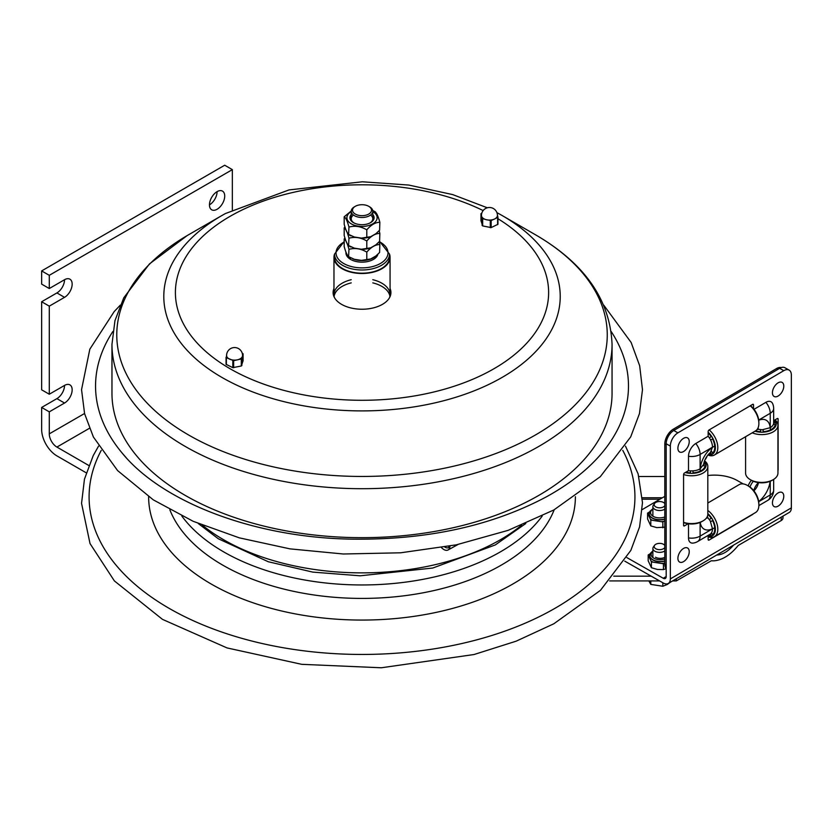 <?xml version="1.0" encoding="UTF-8"?>
<svg xmlns="http://www.w3.org/2000/svg" width="833" height="833" viewBox="0 0 833 833"><rect width="100%" height="100%" fill="white"/><g stroke="black" fill="none" stroke-linecap="round" stroke-linejoin="round"><path stroke-width="1.25" d="M49.282 394.228L49.282 306.148L41.65 301.744L41.65 389.823L49.282 394.228L64.537 385.419A10.787 6.227 -60 0 1 69.93 384.888A10.787 6.227 -60 0 1 71.576 393.53A10.787 6.227 -60 0 1 64.537 403.037L49.282 411.846L41.65 407.441L56.904 398.632A10.787 6.227 120 0 0 64.537 385.419M41.65 301.744L56.904 292.935A10.787 6.227 120 0 0 64.537 279.721A10.787 6.227 -60 0 1 69.93 279.19A10.787 6.227 -60 0 1 71.576 287.833A10.787 6.227 -60 0 1 64.537 297.339L49.282 306.148M49.282 288.53L49.282 275.317L41.65 270.912L41.65 284.126L49.282 288.53L64.537 279.721M209.458 204.856A10.787 6.227 -60 0 1 214.164 194.006A10.787 6.227 -60 0 1 222.484 191.111A10.787 6.227 -60 0 1 222.484 203.575A10.787 6.227 -60 0 1 211.697 209.801A10.787 6.227 -60 0 1 209.458 204.856A10.787 6.227 120 0 0 217.09 191.652M88.808 465.491L56.904 447.071A10.787 6.227 60 0 1 49.282 433.858L49.282 411.846M49.282 275.317L232.345 169.63L232.345 209.906M41.65 270.912L224.712 165.226L232.345 169.63M86.226 472.811L56.904 455.88A21.575 12.453 60 0 1 41.65 429.453L41.65 407.441M126.116 457.588A266.466 153.845 180 0 1 121.545 452.319A266.466 153.845 180 0 1 112.84 331.524M611.193 331.524A266.466 153.845 180 0 1 602.488 452.319C588.712 468.948 570.064 483.765 546.531 496.76C491.231 526.227 425.684 540.346 349.891 539.107C253.013 537.233 161.154 501.737 121.545 452.319M672.606 580.924L676.281 580.924L711.278 560.786L713.808 560.838C722.346 560.151 730.479 555.007 738.236 545.438L781.239 520.542L781.239 517.137M609.641 580.924L659.59 580.924M676.281 578.758L676.281 580.924M651.219 576.165L613.765 576.165M733.561 545.136C728.229 551.321 722.773 554.611 717.182 555.017L716.744 555.007M782.989 516.106L782.989 517.887A6.903 3.988 180 0 1 781.239 520.542M638.89 476.518L664.807 476.518M664.64 545.303L664.807 545.542A5.446 3.145 0 0 0 664.64 545.303A5.446 3.145 0 0 0 655.758 544.293A5.446 3.145 0 0 0 654.582 545.303L653.384 546.979A6.737 3.894 0 0 0 652.874 548.468A6.737 3.894 0 0 0 657.029 552.06A6.737 3.894 0 0 0 664.38 551.217A6.737 3.894 0 0 0 664.807 550.946M654.582 545.303A5.446 3.145 0 0 0 656.591 549.124A5.446 3.145 0 0 0 663.464 548.728A5.446 3.145 0 0 0 664.807 547.448M648.845 580.924L650.802 584.391L662.829 586.255L662.829 582.756M650.802 580.924L650.802 584.391M662.829 586.255L667.243 584.495L670.544 582.132M664.807 503.736A5.446 3.145 0 0 0 664.64 503.476A5.446 3.145 0 0 0 655.758 502.455A5.446 3.145 0 0 0 654.582 503.476L653.384 505.142A6.737 3.894 0 0 0 652.874 506.631A6.737 3.894 0 0 0 657.029 510.223A6.737 3.894 0 0 0 664.38 509.38A6.737 3.894 0 0 0 664.807 509.109M654.582 503.476A5.446 3.145 0 0 0 656.591 507.287A5.446 3.145 0 0 0 663.464 506.901A5.446 3.145 0 0 0 664.807 505.61M649.657 511.879L647.585 513.118L650.802 520.063L650.802 525.904L656.8 527.612L664.807 527.154M650.802 520.063L662.839 521.927L662.839 527.758M647.585 513.118L647.585 518.959L650.802 525.904M662.839 521.927L664.807 520.75M655.488 557.215A6.685 3.863 0 0 0 664.807 557.298M650.261 553.706L648.189 554.955L651.416 561.9L651.416 567.731L657.456 569.46L663.443 569.595L666.15 568.7M651.416 561.9L663.443 563.764L663.443 569.595M648.189 554.955L648.189 560.786L651.416 567.731M663.443 563.764L664.807 562.973M765.902 402.339A10.371 5.935 -60.4 0 1 772.639 403.651A11.891 11.891 0 0 1 773.659 408.462A11.891 6.862 180 0 1 770.244 413.272A11.891 6.924 -120.4 0 0 765.902 402.339L754.011 409.315M688.1 523.749L684.476 525.873A1.291 0.739 -60.4 0 1 683.841 525.935A1.291 0.739 -60.4 0 1 683.57 525.342L683.57 474.612A1.291 0.739 -60.4 0 1 684.476 473.019L688.506 470.655L688.506 456.255A10.371 5.935 -60.4 0 1 695.774 443.51L708.154 436.242L708.154 431.556A1.291 0.739 -60.4 0 1 709.06 429.963L752.626 404.39A1.291 0.739 -60.4 0 1 753.261 404.317A1.291 0.739 -60.4 0 1 753.532 404.911L753.532 408.722M688.506 470.655A11.891 6.862 0 0 0 700.116 468.854L703.593 464.429C704.499 459.629 706.769 455.651 710.414 452.475L712.486 447.175A11.891 6.924 -120.4 0 0 708.154 436.242M688.506 523.801L688.506 537.92A10.371 5.935 119.6 0 0 693.077 543.095A11.891 11.891 0 0 0 697.658 541.544L710.028 534.286A11.891 6.924 -120.4 0 0 712.486 528.84L710.237 520.864L707.935 517.834A9.038 5.175 -60.4 0 1 706.405 518.064M677.895 432.848L783.791 370.675A10.787 6.175 -60.4 0 1 789.111 370.102A10.787 6.175 -60.4 0 1 791.35 375.048L791.35 507.87L670.336 578.914L670.336 446.092A10.787 6.175 -60.4 0 1 677.895 432.848L673.762 430.494L779.646 368.332A10.787 6.175 -60.4 0 1 784.978 367.759L789.111 370.102M773.659 420.665L777.21 418.582A1.291 0.739 -60.4 0 1 777.845 418.51A1.291 0.739 -60.4 0 1 778.116 419.103L778.116 469.833A1.291 0.739 -60.4 0 1 777.949 470.541M757.093 429.516A9.434 5.404 119.6 0 0 758.457 429.328L762.237 429.776L770.244 427.683A11.891 6.862 0 0 0 773.659 422.862L773.659 408.462M753.188 513.919A1.291 0.739 -60.4 0 1 752.626 514.482L709.06 540.065A1.291 0.739 -60.4 0 1 708.425 540.128A1.291 0.739 -60.4 0 1 708.154 539.534L708.154 535.39M626.895 557.621L663.255 578.269A4.123 2.395 59.6 0 0 665.348 578.456A4.123 2.395 59.6 0 0 666.192 576.571L666.192 443.75A10.787 6.175 -60.4 0 1 673.762 430.494M707.821 475.528A32.362 18.68 180 0 1 737.205 480.495L743.244 483.921M642.264 509.577L664.807 496.343M624.75 561.14L663.255 583.006A9.923 5.779 59.6 0 0 668.285 583.454A9.923 5.779 59.6 0 0 670.336 578.914M668.285 583.454L789.299 512.41A9.923 5.779 -120.4 0 0 791.35 507.87M707.935 517.834A9.434 5.404 119.6 0 0 707.352 516.47M753.886 490.824A9.038 5.175 119.6 0 0 758.457 482.692A9.434 5.404 119.6 0 0 753.803 490.71M759.217 482.692L758.457 482.692M750.023 487.045A9.434 5.404 -60.4 0 1 753.376 481.276A9.434 5.404 119.6 0 0 750.023 487.045M758.457 429.328A9.038 5.175 119.6 0 0 757.988 428.058M704.864 460.014A9.434 5.404 119.6 0 0 707.259 455.797M774.024 420.457A13.588 7.851 180 0 1 775.284 423.039L773.649 423.049M773.295 424.549L775.304 424.538A13.588 7.851 180 0 1 763.174 431.661L763.153 429.724M770.338 429.943L770.338 427.621M760.56 429.713L760.591 431.671A13.588 7.851 180 0 1 755.593 430.848M774.659 420.071A14.453 8.34 180 0 1 761.893 432.202A14.453 8.34 180 0 1 754.969 431.213M774.992 419.884A16.181 9.34 180 0 1 777.949 425.257A16.181 9.34 180 0 1 761.903 434.607A16.181 9.34 180 0 1 752.241 432.816M777.949 425.257L777.949 473.071A16.181 9.34 180 0 1 773.211 479.673L771.993 480.381A14.453 8.34 180 0 1 761.893 482.828A14.453 8.34 180 0 1 751.543 480.381L750.325 479.673A16.181 9.34 180 0 1 745.587 473.071L745.587 436.721M773.211 479.673A16.181 9.34 180 0 1 761.903 482.411A16.181 9.34 180 0 1 750.325 479.673M760.55 429.713L760.55 431.671M703.229 465.72L705.176 465.709A13.588 7.851 180 0 1 693.046 472.832L693.014 470.853M700.209 471.124L700.209 468.802A19.419 11.121 119.6 0 1 712.486 447.248M690.422 470.864L690.422 472.842M704.541 460.795A16.181 9.34 180 0 1 707.821 466.438L707.821 514.242A16.181 9.34 180 0 1 703.083 520.854L701.865 521.552A14.453 8.34 180 0 1 691.765 523.999A14.453 8.34 180 0 1 683.57 522.572M703.083 520.854A16.181 9.34 180 0 1 691.775 523.582A16.181 9.34 180 0 1 683.57 522.343M707.821 466.438A16.181 9.34 180 0 1 691.775 475.778A16.181 9.34 180 0 1 683.57 474.529M704.416 461.128A14.453 8.34 180 0 1 691.765 473.373A14.453 8.34 180 0 1 685.32 472.53M690.432 470.864L690.463 472.842A13.588 7.851 180 0 1 685.955 472.155M704.145 461.951A13.588 7.851 180 0 1 705.155 464.21L703.625 464.22M712.486 447.311L714.704 446.009M710.622 440.032L712.548 438.918A13.588 7.913 -120.4 0 1 712.548 453.048L711.497 451.257M707.863 455.016A16.181 9.423 -120.4 0 0 714.475 454.985L755.531 430.88A16.181 9.423 -120.4 0 0 758.873 423.258L758.853 421.873A14.453 8.413 -120.4 0 0 755.833 412.012A14.453 8.413 -120.4 0 0 750.429 405.681M758.873 423.258A16.181 9.423 -120.4 0 0 755.5 412.22A16.181 9.423 -120.4 0 0 750.241 405.786M711.226 436.669L709.31 437.794L711.247 436.69A13.588 7.913 -120.4 0 0 708.154 432.973M708.092 454.745A14.453 8.413 -120.4 0 0 712.361 437.533A14.453 8.413 -120.4 0 0 708.154 432.223M710.445 452.444L711.247 453.808A13.588 7.913 -120.4 0 1 708.664 454.089M714.475 454.985A16.181 9.423 -120.4 0 0 714.443 436.325A16.181 9.423 -120.4 0 0 709.185 429.89M707.821 514.325A13.588 7.913 -120.4 0 1 711.247 518.355L709.331 519.448M708.154 535.681A13.588 7.913 -120.4 0 0 711.247 535.473L710.403 534.036M708.154 536.796A16.181 9.423 -120.4 0 0 714.475 536.65L755.531 512.545A16.181 9.423 -120.4 0 0 758.873 504.923L758.853 503.538A14.453 8.413 -120.4 0 0 755.833 493.677A14.453 8.413 -120.4 0 0 748.638 486.128L747.43 485.441A16.181 9.423 -120.4 0 0 739.142 484.639L707.821 503.028M758.873 504.923A16.181 9.423 -120.4 0 0 755.5 493.886A16.181 9.423 -120.4 0 0 747.43 485.441M710.664 521.677L712.548 520.583A13.588 7.913 -120.4 0 1 712.548 534.713L711.476 532.881M708.154 536.421A14.453 8.413 -120.4 0 0 712.361 519.198A14.453 8.413 -120.4 0 0 707.821 513.597M711.247 518.355L709.331 519.459M712.486 528.976L714.704 527.674M714.475 536.65A16.181 9.423 -120.4 0 0 714.443 517.991A16.181 9.423 -120.4 0 0 707.821 510.473M781.354 367.551A12.079 6.914 119.6 0 0 776.45 368.613L673.283 429.182A12.079 6.914 119.6 0 0 664.807 444.02L664.807 564.16A12.079 6.914 119.6 0 0 666.192 568.752M748.221 485.889A9.434 5.404 -60.4 0 1 751.449 480.329M780.282 504.35A8.091 4.634 -60.4 0 1 772.545 504.069A8.091 4.634 -60.4 0 1 778.116 492.917A8.091 4.634 -60.4 0 1 783.374 498.894A13.401 13.401 0 0 1 780.282 504.361M778.116 382.816A8.091 4.634 -60.4 0 1 783.374 388.803A13.401 13.401 0 0 1 780.282 394.259A8.091 4.634 -60.4 0 1 772.545 393.978A8.091 4.634 -60.4 0 1 778.116 382.816M683.57 438.325A8.091 4.634 -60.4 0 1 688.829 444.312A13.401 13.401 0 0 1 685.736 449.768A8.091 4.634 -60.4 0 1 678.01 449.487A8.091 4.634 -60.4 0 1 683.57 438.325M683.57 548.426A8.091 4.634 -60.4 0 1 688.829 554.403A13.401 13.401 0 0 1 685.736 559.859A8.091 4.634 -60.4 0 1 678.01 559.578A8.091 4.634 -60.4 0 1 683.57 548.426M187.144 235.593L149.44 263.936L123.784 297.787L114.964 320.622L111.966 344.331L111.966 393.301A250.046 144.359 0 0 0 180.886 492.834A250.046 144.359 0 0 0 454.839 527.351A250.046 144.359 0 0 0 612.057 393.301L612.057 344.331C610.141 299.849 584.599 263.322 535.432 234.75A245.246 141.589 0 0 1 539.659 237.249A245.246 141.589 0 0 1 531.09 437.429A245.246 141.589 0 0 1 184.374 432.483A245.246 141.589 0 0 1 188.602 234.75L221.859 215.549A198.212 114.433 0 0 0 218.433 375.36A198.212 114.433 0 0 0 498.665 379.359A198.212 114.433 0 0 0 505.589 217.569A198.212 114.433 0 0 0 502.174 215.549L535.432 234.75M333.971 288.499A28.905 16.691 0 0 0 333.106 292.539A28.905 16.691 0 0 0 341.072 304.055A28.905 16.691 0 0 0 372.747 308.043A28.905 16.691 0 0 0 390.927 292.539A28.905 16.691 0 0 0 390.063 288.499M333.971 290.602A28.905 16.691 0 0 0 333.158 293.601M390.864 293.601A28.905 16.691 0 0 0 390.063 290.602M379.588 241.362L389.511 254.107A28.051 16.191 180 0 1 390.063 257.314A28.051 16.191 180 0 1 372.424 272.349A28.051 16.191 180 0 1 341.697 268.476A28.051 16.191 180 0 1 333.971 257.314A28.051 16.191 180 0 1 334.522 254.117A27.499 15.879 0 0 0 342.571 265.331A27.499 15.879 0 0 0 372.538 268.778A27.499 15.879 0 0 0 389.511 254.107L389.511 257.314A27.499 15.879 0 0 1 372.538 271.974A27.499 15.879 0 0 1 342.571 268.538A27.499 15.879 0 0 1 334.522 257.314L334.522 254.107L344.185 241.487M389.927 296.236A28.051 16.191 0 0 0 382.326 286.656A28.051 16.191 0 0 0 372.799 282.876M351.224 282.876A28.051 16.191 0 0 0 334.106 296.236M334.397 297.485A28.051 16.191 180 0 1 333.971 294.653A28.051 16.191 180 0 1 351.224 279.701M372.799 279.701A28.051 16.191 180 0 1 390.063 294.653A28.051 16.191 180 0 1 389.625 297.485M449.945 546.104A9.101 5.123 61.2 0 1 448.06 549.967A9.101 5.123 61.2 0 1 441.5 547.645M242.184 353.14L243.09 353.796L242.465 356.212A7.986 4.613 180 0 1 237.488 359.814A7.986 4.613 180 0 1 229.596 359.127A7.986 4.613 180 0 1 226.586 355.524A7.986 7.986 0 0 1 234.573 347.548A7.986 7.986 0 0 1 242.559 355.524A7.986 4.613 180 0 1 242.465 356.212L241.31 358.95L233.656 360.689L226.378 357.649L226.597 355.15M226.066 357.336L226.055 364.313L232.803 367.655L241.31 365.999L243.08 360.772M497.436 215.112L497.947 217.236L494.386 219.089A7.986 4.613 180 0 1 486.482 219.745L482.13 218.465L480.964 213.696L481.849 213.061M480.974 220.672L482.671 225.91L491.147 227.607L497.947 224.285L497.936 217.309M491.147 220.558L486.482 219.745A7.986 4.613 180 0 1 481.557 216.122A7.986 4.613 180 0 1 481.474 215.466A7.986 7.986 0 0 1 489.46 207.49A7.986 7.986 0 0 1 497.436 215.466A7.986 4.613 180 0 1 494.386 219.089L491.147 220.558L491.147 227.607M497.363 214.82A7.986 4.613 180 0 1 497.436 215.466M355.306 206.313L354.389 206.844A10.787 6.227 0 0 0 351.224 211.249A10.787 6.227 0 0 0 354.389 215.653A10.787 6.227 0 0 0 366.145 217.007A10.787 6.227 0 0 0 372.799 211.249A10.787 6.227 0 0 0 369.644 206.844L368.727 206.313A9.496 5.477 180 0 1 368.727 214.071A9.496 5.477 180 0 1 355.306 214.071A9.496 5.477 180 0 1 355.306 206.313A9.496 5.477 180 0 1 368.727 206.313M358.846 260.083A15.858 9.153 180 0 1 357.024 259.802M345.945 252.014L345.945 252.878A16.077 9.278 0 0 0 350.651 259.438A16.077 9.278 0 0 0 366.864 261.718A16.077 9.278 0 0 0 377.849 254.471M366.791 229.835C360.845 226.378 354.9 225.451 348.965 227.076C347.371 221.109 345.778 217.673 344.185 216.778L344.185 224.264C345.778 230.231 347.371 233.667 348.965 234.562L354.306 237.009L361.449 238.113L370.706 236.687L375.933 233.667L379.598 230.22L379.848 222.296C375.496 222.276 371.143 224.785 366.791 229.835L366.791 237.322M350.86 235.895L348.579 234.614L348.965 227.076M344.185 216.778L351.234 210.978M372.715 210.457L375.444 211.946M375.069 211.999C376.662 212.894 378.255 216.33 379.848 222.296M353.952 222.911A10.787 6.227 180 0 1 353.421 215.008M370.612 215.008A10.787 6.227 180 0 1 370.071 222.911M351.224 214.57A12.079 6.976 0 0 0 353.473 222.65A12.079 6.976 0 0 0 370.56 222.65A12.079 6.976 0 0 0 372.799 214.57M366.791 240.966C360.845 237.509 354.9 236.593 348.965 238.207C347.371 232.24 345.778 228.804 344.185 227.909L344.185 235.395C345.778 241.362 347.371 244.798 348.965 245.693L354.306 248.14L361.449 249.254L370.706 247.817L375.933 244.798L379.598 241.351L379.848 233.427C375.496 233.407 371.143 235.916 366.791 240.966L366.791 248.453M350.86 247.026L348.579 245.745L348.965 238.207M379.182 230.803L379.848 233.427M344.185 227.909L344.841 226.899M366.791 252.097C360.845 248.64 354.9 247.724 348.965 249.338C347.371 243.371 345.778 239.935 344.185 239.04L344.185 246.526C345.778 252.503 347.371 255.929 348.965 256.824L354.306 259.282L361.449 260.385L370.706 258.948L375.933 255.929L379.598 252.482L379.848 244.558C375.496 244.538 371.143 247.047 366.791 252.097L366.791 259.584M350.86 258.157L348.579 256.876L348.965 249.338M379.182 241.934L379.848 244.558M344.185 239.04L344.841 238.03M64.537 297.339L56.904 292.935M64.537 403.037L56.904 398.632M84.55 413.501L49.282 433.858M89.412 428.308L56.904 447.071M521.583 525.238A195.557 112.903 180 0 1 496.832 541.752A195.557 112.903 180 0 1 220.36 537.806A195.557 112.903 180 0 1 202.44 525.238M101.251 450.372A272.912 157.562 0 0 0 164.33 605.508A272.912 157.562 0 0 0 550.176 611.016A272.912 157.562 0 0 0 622.772 450.372M148.638 496.728A213.373 123.19 0 0 0 207.459 581.809A213.373 123.19 0 0 0 509.119 586.109A213.373 123.19 0 0 0 575.384 496.728M169.849 509.786A197.036 113.757 0 0 0 219.287 563.087A197.036 113.757 0 0 0 497.853 567.054A197.036 113.757 0 0 0 554.184 509.796M181.813 516.023A195.682 112.976 0 0 0 220.276 549.874A195.682 112.976 0 0 0 496.926 553.82A195.682 112.976 0 0 0 542.221 516.023M642.337 497.759L662.402 497.759M642.41 499.217L659.923 499.217M664.807 516.939A9.059 5.227 180 0 1 653.207 516.356A9.059 5.227 180 0 1 652.874 509.161M652.874 508.713L649.959 511.295L649.261 513.711A10.36 5.977 0 0 0 652.291 517.939A10.36 5.977 0 0 0 664.807 518.886M664.807 519.094A10.36 5.977 180 0 1 652.291 518.147A10.36 5.977 180 0 1 649.261 513.919A10.36 5.977 180 0 1 649.261 513.815M661.069 521.656A11.652 6.726 0 0 0 664.13 521.177M650.334 519.042A11.652 6.726 0 0 0 651.375 519.74A11.652 6.726 0 0 0 652.572 520.333M648.876 512.368A11.652 6.726 0 0 0 648.053 514.138M664.807 558.995A9.059 5.227 180 0 1 653.811 558.183A9.059 5.227 180 0 1 652.874 551.425M652.874 550.905L650.573 553.133L649.865 555.549A10.36 5.977 0 0 0 652.895 559.776A10.36 5.977 0 0 0 664.807 560.901M664.807 561.119A10.36 5.977 180 0 1 652.895 559.984A10.36 5.977 180 0 1 649.865 555.757A10.36 5.977 180 0 1 649.865 555.653M661.683 563.483A11.652 6.726 0 0 0 664.734 563.014M650.937 560.88A11.652 6.726 0 0 0 651.979 561.567A11.652 6.726 0 0 0 653.176 562.171M649.48 554.205A11.652 6.726 0 0 0 648.657 555.975M770.244 481.245L770.244 494.937A11.891 6.862 0 0 0 773.659 490.127L773.659 479.412M700.116 468.854L700.116 454.443A11.891 6.862 180 0 1 688.506 456.255M688.506 537.92A11.891 6.862 0 0 0 700.116 536.108A11.891 6.924 59.6 0 1 697.658 541.544M779.646 368.332L783.791 370.675M752.615 404.39L753.532 404.911M777.199 418.582L778.116 419.103M708.154 539.545L709.06 540.065M683.57 525.352L684.476 525.873M666.192 443.75L670.336 446.092M666.192 576.54L663.255 578.269M712.486 528.84L700.116 536.108L700.116 522.416M700.241 522.353A19.419 11.121 119.6 0 0 712.486 528.778M758.863 505.61L767.787 500.373A11.891 6.924 -120.4 0 0 770.244 494.937L758.717 501.705M758.686 501.539A19.419 11.121 119.6 0 0 770.119 481.287M758.717 420.04L770.244 413.272L770.244 427.683M770.192 427.714A19.419 11.121 119.6 0 0 758.738 420.217M695.774 443.51A11.891 6.924 59.6 0 1 700.116 454.443L712.486 447.175M666.192 444.812L664.807 444.02M674.668 429.963L673.283 429.182M666.192 564.951L664.807 564.16M777.835 369.394L776.45 368.613M111.966 344.331A250.046 144.359 0 0 0 180.886 443.864A250.046 144.359 0 0 0 454.839 478.381A250.046 144.359 0 0 0 612.057 344.331M225.358 213.571A198.212 114.433 0 0 0 221.859 215.549L225.462 213.519L289.009 189.924L362.334 181.792L408.743 185.051L452.673 194.589L487.315 207.781M483.14 210.582A186.623 107.749 0 0 0 233.355 214.498A186.623 107.749 0 0 0 226.836 366.822A186.623 107.749 0 0 0 490.273 370.81A186.623 107.749 0 0 0 497.947 218.725M449.32 546.219L448.508 547.604A7.247 4.082 61.2 0 1 444.832 547.062M241.31 358.95L241.31 365.999M241.851 365.614L241.851 358.565M232.803 360.616L232.803 367.655M233.656 367.728L233.656 360.689M226.378 364.698L226.378 357.649M243.08 353.869L243.08 360.918M482.13 218.465L482.13 225.514M482.671 225.91L482.671 218.86M480.974 220.818L480.974 213.769M497.613 217.632L497.613 224.671M490.293 220.63L490.293 227.68M352.765 258.876A16.077 9.278 0 0 0 375.922 255.939M346.018 252.18A16.077 9.278 0 0 0 347.444 255.21M379.359 241.705A25.99 15.004 180 0 1 380.889 263.186A25.99 15.004 180 0 1 343.644 263.478A25.99 15.004 180 0 1 344.185 241.955M351.224 211.613A15.098 8.715 0 0 0 351.339 223.879A15.098 8.715 0 0 0 365.926 226.139A15.098 8.715 0 0 0 372.799 211.613M525.8 523.499L495.271 544.949L432.754 568.033L360.2 575.801L312.76 572.104L268.268 561.744L218.298 538.753L198.233 523.499M603.779 305.19L631.122 342.446L639.671 365.77L642.482 389.709L639.452 413.626L630.685 436.898L600.322 476.663L553.81 509.994L508.12 530.361L456.349 544.824L400.631 552.8L343.29 553.997L289.957 548.864L239.31 537.847L193.204 521.323L153.324 499.873L117.588 470.572L93.411 437.044L84.591 413.678L81.551 389.657L89.829 349.183L114.183 311.594L120.254 305.19M98.533 446.144L93.223 455.609L84.456 479.162L81.551 503.371L90.026 543.574L114.381 580.913L162.477 619.367L227.013 647.918L301.713 664.328L381.295 667.774L474.019 654.53L516.148 641.181L553.81 623.792L600.458 590.337L630.841 550.405L639.588 526.852L642.482 502.653L638.12 473.852L625.5 446.144M711.184 560.838L713.808 560.838M652.874 557.548L652.874 548.468M652.874 516.148L652.874 506.631M767.787 500.373A11.891 11.891 0 0 0 773.659 490.127M502.174 215.549L496.916 212.613M333.971 257.314L333.971 294.653M390.063 257.314L390.063 294.653M448.06 549.967L458.108 544.449M226.055 364.313L226.055 357.263M243.09 360.845L243.09 353.796M480.964 220.745L480.964 213.696M497.947 224.285L497.947 217.236M372.799 218.767L372.799 211.249M351.224 218.767L351.224 211.249M368.613 237.478L364.042 238.165M368.613 248.609L364.042 249.296M368.613 259.74L364.042 260.427"/></g></svg>
